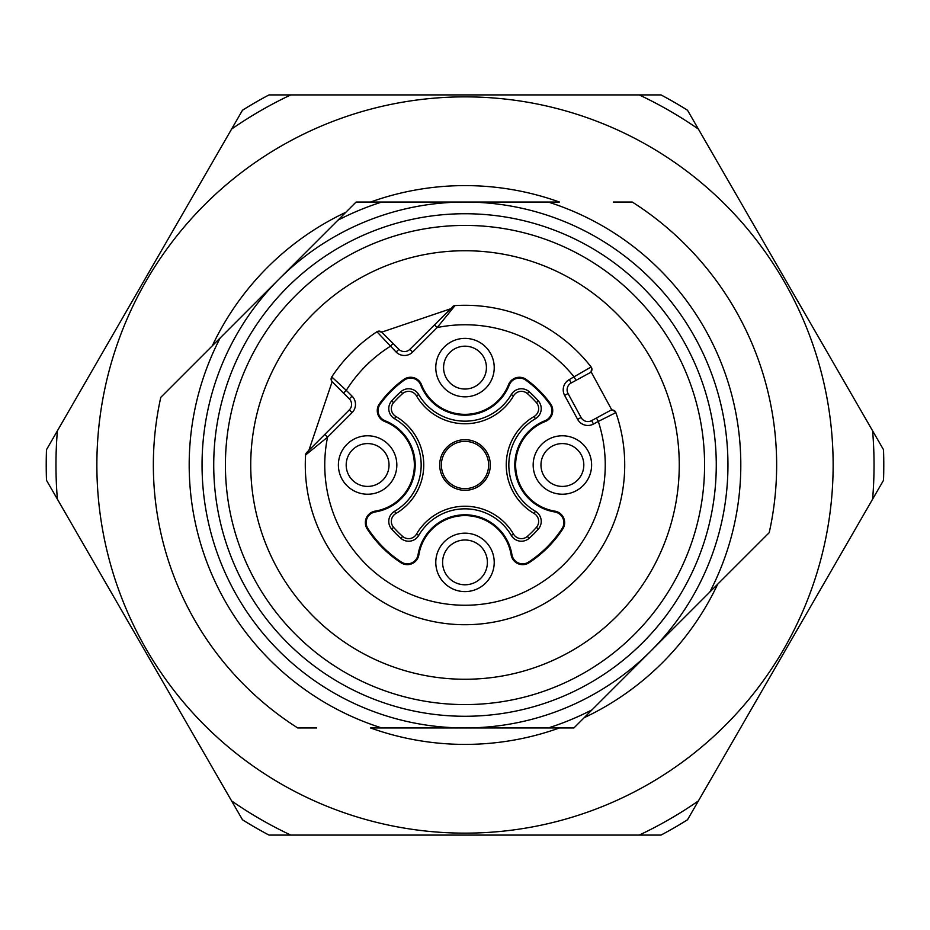 <?xml version="1.0" encoding="UTF-8"?>
<svg xmlns="http://www.w3.org/2000/svg" width="930" height="930" viewBox="0 0 930 930"><rect width="100%" height="100%" fill="white"/><g stroke="black" fill="none" stroke-linecap="round" stroke-linejoin="round"><path stroke-width="1.4" d="M465 250.74A214.26 214.26 0 0 1 650.558 572.124A214.26 214.26 0 0 1 279.442 572.124A214.26 214.26 0 0 1 465 250.74M269.003 94.918L660.998 94.918A418.779 418.779 0 0 1 687.503 110.217L883.5 449.69A418.779 418.779 0 0 1 883.5 480.31L687.503 819.783A418.779 418.779 0 0 1 660.998 835.082L269.003 835.082A418.779 418.779 0 0 1 242.498 819.783L46.5 480.31A418.779 418.779 0 0 1 46.5 449.69L242.498 110.217A418.779 418.779 0 0 1 269.003 94.918M316.653 727.958L297.728 727.958A311.655 311.655 0 0 1 160.785 397.343L356.085 202.043L559.43 202.043A279.395 279.395 0 0 0 370.57 202.043M174.166 383.95L337.916 220.212A275.815 275.815 0 0 1 381.777 202.043L465 202.043A262.957 262.957 0 0 1 692.722 596.479A262.957 262.957 0 0 1 237.278 596.479A262.957 262.957 0 0 1 465 202.043L548.223 202.043A275.815 275.815 0 0 1 709.788 592.085L755.834 546.05M613.347 202.043L632.272 202.043A311.655 311.655 0 0 1 769.215 532.658L592.085 709.788A275.815 275.815 0 0 1 548.223 727.958L573.915 727.958L709.788 592.085M465 225.42A239.58 239.58 0 0 1 672.483 584.796A239.58 239.58 0 0 1 257.517 584.796A239.58 239.58 0 0 1 465 225.42M465 213.737A251.263 251.263 0 0 1 682.608 590.631A251.263 251.263 0 0 1 247.392 590.631A251.263 251.263 0 0 1 465 213.737M370.57 727.958L548.223 727.958L370.57 727.958A279.395 279.395 0 0 0 559.43 727.958M559.43 202.043L548.223 202.043M381.777 727.958A275.815 275.815 0 0 1 220.212 337.916M584.168 717.704A279.395 279.395 0 0 0 717.704 584.168M146.184 280.93A368.141 368.141 0 0 1 783.816 280.93A368.141 368.141 0 0 1 465 833.14A368.141 368.141 0 0 1 146.184 280.93M345.832 212.296A279.395 279.395 0 0 0 212.296 345.832M639.212 94.918A409.037 409.037 0 0 1 698.395 129.084M231.605 129.084A409.037 409.037 0 0 1 290.788 94.918M57.393 499.166A409.037 409.037 0 0 1 57.393 430.834M290.788 835.082A409.037 409.037 0 0 1 231.605 800.916M698.395 800.916A409.037 409.037 0 0 1 639.212 835.082M872.607 430.834A409.037 409.037 0 0 1 872.607 499.166M612.893 410.049L615.881 412.606A159.716 159.716 0 0 1 486.623 623.251A159.716 159.716 0 0 1 305.598 455.002A3.894 3.894 0 0 1 306.726 452.492L349.308 409.909A7.789 7.789 0 0 0 349.308 398.889L332.254 381.835A3.894 3.894 0 0 1 331.754 376.929A159.716 159.716 0 0 1 376.929 331.754A159.716 159.716 0 0 0 331.754 376.929L346.274 390.356L343.519 393.099M305.877 453.747L306.726 452.492M331.533 380.858L331.754 376.929M377.999 331.266L381.73 332.138L450.329 308.888M452.492 306.726A3.894 3.894 0 0 1 455.002 305.598A159.716 159.716 0 0 1 591.12 366.99A159.716 159.716 0 0 0 455.002 305.598L437.181 327.546L412.664 352.063A11.683 11.683 0 0 1 396.134 352.063L376.929 331.754A3.894 3.894 0 0 1 381.835 332.254L398.889 349.308A7.789 7.789 0 0 0 409.909 349.308L453.491 306.005M591.689 368.013L591.096 371.802L611.835 410.014M393.099 343.519L390.356 346.274A140.244 140.244 0 0 0 346.274 390.356L352.063 396.134A11.683 11.683 0 0 1 352.063 412.664L327.546 437.181A140.244 140.244 0 0 0 473.138 605.012A140.244 140.244 0 0 0 598.304 421.43L615.881 412.606A3.894 3.894 0 0 0 610.347 410.467L591.62 420.627A7.789 7.789 0 0 1 581.064 417.5A7.789 7.789 0 0 0 591.62 420.627L593.48 424.057A11.683 11.683 0 0 1 577.635 419.36L564.626 395.39A11.683 11.683 0 0 1 569.323 379.545L591.12 366.99A3.894 3.894 0 0 1 589.899 372.802L571.171 382.974A7.789 7.789 0 0 0 568.044 393.529L581.064 417.5L577.635 419.36M435.786 562.394A29.214 29.214 0 0 0 479.613 587.69A29.214 29.214 0 0 0 479.613 537.087A29.214 29.214 0 0 0 435.786 562.394M396.831 465A29.214 29.214 0 0 0 353.005 439.692A29.214 29.214 0 0 0 353.005 490.308A29.214 29.214 0 0 0 396.831 465M550.548 403.806A105.183 105.183 0 0 0 526.194 379.452A11.683 11.683 0 0 0 508.512 384.683A46.744 46.744 0 0 1 421.488 384.683A11.683 11.683 0 0 0 403.806 379.452A105.183 105.183 0 0 0 379.452 403.806A11.683 11.683 0 0 0 384.683 421.488A46.744 46.744 0 0 1 375.15 511.14A11.683 11.683 0 0 0 367.269 529.077A116.866 116.866 0 0 0 400.923 562.731A11.683 11.683 0 0 0 418.86 554.85A46.744 46.744 0 0 1 511.14 554.85A11.683 11.683 0 0 0 529.077 562.731A116.866 116.866 0 0 0 562.731 529.077A11.683 11.683 0 0 0 554.85 511.14A46.744 46.744 0 0 1 545.317 421.488A11.683 11.683 0 0 0 550.548 403.806L549.886 404.283A10.869 10.869 0 0 1 545.015 420.72A47.558 47.558 0 0 0 554.722 511.942A10.869 10.869 0 0 1 562.057 528.624A116.052 116.052 0 0 1 528.624 562.057A10.869 10.869 0 0 1 511.942 554.722A47.558 47.558 0 0 0 418.058 554.722A10.869 10.869 0 0 1 401.376 562.057A116.052 116.052 0 0 1 367.943 528.624A10.869 10.869 0 0 1 375.278 511.942A47.558 47.558 0 0 0 384.985 420.72A10.869 10.869 0 0 1 380.114 404.283A104.369 104.369 0 0 1 404.283 380.114A10.869 10.869 0 0 1 420.72 384.985A47.558 47.558 0 0 0 509.28 384.985A10.869 10.869 0 0 1 525.717 380.114A104.369 104.369 0 0 1 549.886 404.283M465 396.831A29.214 29.214 0 0 0 490.308 353.005A29.214 29.214 0 0 0 439.692 353.005A29.214 29.214 0 0 0 465 396.831M533.169 465A29.214 29.214 0 0 0 576.995 490.308A29.214 29.214 0 0 0 576.995 439.692A29.214 29.214 0 0 0 533.169 465M324.791 434.426L327.546 437.181L305.598 455.002M527.368 536.401A94.802 94.802 0 0 0 536.401 527.368A9.102 9.102 0 0 0 534.122 513.511A56.149 56.149 0 0 1 534.122 416.489A9.102 9.102 0 0 0 536.401 402.632A94.802 94.802 0 0 0 527.368 393.599A9.102 9.102 0 0 0 513.511 395.878A56.149 56.149 0 0 1 416.489 395.878A9.102 9.102 0 0 0 402.632 393.599A94.802 94.802 0 0 0 393.599 402.632A9.102 9.102 0 0 0 395.878 416.489A56.149 56.149 0 0 1 395.878 513.511A9.102 9.102 0 0 0 393.599 527.368A94.802 94.802 0 0 0 402.632 536.401A9.102 9.102 0 0 0 416.489 534.122A56.149 56.149 0 0 1 513.511 534.122A9.102 9.102 0 0 0 527.368 536.401L529.065 538.342A97.394 97.394 0 0 0 538.342 529.065A11.683 11.683 0 0 0 535.424 511.279A53.568 53.568 0 0 1 535.424 418.721A11.683 11.683 0 0 0 538.342 400.935A97.394 97.394 0 0 0 529.065 391.658A11.683 11.683 0 0 0 511.279 394.576A53.568 53.568 0 0 1 418.721 394.576A11.683 11.683 0 0 0 400.935 391.658A97.394 97.394 0 0 0 391.658 400.935A11.683 11.683 0 0 0 394.576 418.721A53.568 53.568 0 0 1 394.576 511.279A11.683 11.683 0 0 0 391.658 529.065A97.394 97.394 0 0 0 400.935 538.342A11.683 11.683 0 0 0 418.721 535.424A53.568 53.568 0 0 1 511.279 535.424A11.683 11.683 0 0 0 529.065 538.342M490.319 465A25.319 25.319 0 0 1 452.34 486.925A25.319 25.319 0 0 1 452.34 443.075A25.319 25.319 0 0 1 490.319 465M488.622 465A23.622 23.622 0 0 0 453.189 444.54A23.622 23.622 0 0 0 453.189 485.46A23.622 23.622 0 0 0 488.622 465M465 389.031A21.425 21.425 0 0 1 446.447 356.899A21.425 21.425 0 0 1 483.553 356.899A21.425 21.425 0 0 1 465 389.031M389.031 465A21.425 21.425 0 0 1 356.899 483.553A21.425 21.425 0 0 1 356.899 446.447A21.425 21.425 0 0 1 389.031 465M540.969 465A21.425 21.425 0 0 1 573.101 446.447A21.425 21.425 0 0 1 573.101 483.553A21.425 21.425 0 0 1 540.969 465M442.599 562.394A22.401 22.401 0 0 1 476.195 542.992A22.401 22.401 0 0 1 476.195 581.785A22.401 22.401 0 0 1 442.599 562.394M575.996 380.347L574.136 376.929A140.244 140.244 0 0 0 437.181 327.546L434.426 324.791M593.48 424.057L598.304 421.43L596.444 418.012M526.194 379.452L525.717 380.114M508.512 384.683L509.28 384.985M421.488 384.683L420.72 384.985M403.806 379.452L404.283 380.114M379.452 403.806L380.114 404.283M384.683 421.488L384.985 420.72M375.15 511.14L375.278 511.942M367.269 529.077L367.943 528.624M400.923 562.731L401.376 562.057M418.86 554.85L418.058 554.722M511.14 554.85L511.942 554.722M529.077 562.731L528.624 562.057M562.731 529.077L562.057 528.624M554.85 511.14L554.722 511.942M545.317 421.488L545.015 420.72M538.342 529.065L536.401 527.368M511.279 535.424L513.511 534.122M418.721 535.424L416.489 534.122M400.935 538.342L402.632 536.401M391.658 529.065L393.599 527.368M394.576 511.279L395.878 513.511M394.576 418.721L395.878 416.489M391.658 400.935L393.599 402.632M400.935 391.658L402.632 393.599M418.721 394.576L416.489 395.878M511.279 394.576L513.511 395.878M529.065 391.658L527.368 393.599M538.342 400.935L536.401 402.632M535.424 418.721L534.122 416.489M535.424 511.279L534.122 513.511M352.063 412.664L349.308 409.909A7.789 7.789 0 0 0 349.308 398.889L352.063 396.134M396.134 352.063L398.889 349.308A7.789 7.789 0 0 0 409.909 349.308L412.664 352.063M569.323 379.545L571.171 382.974A7.789 7.789 0 0 0 568.044 393.529L564.626 395.39M308.888 450.329L332.138 381.719"/></g></svg>
